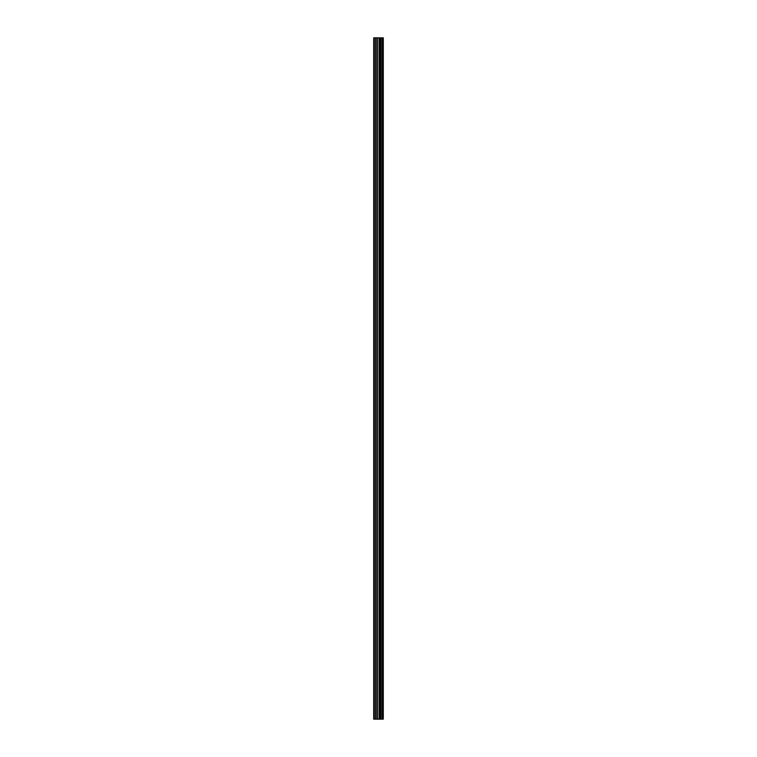 <?xml version="1.0" encoding="UTF-8"?>
<svg xmlns="http://www.w3.org/2000/svg" width="757" height="757" viewBox="0 0 757 757"><rect width="100%" height="100%" fill="white"/><g stroke="black" fill="none" stroke-linecap="round" stroke-linejoin="round"><path stroke-width="1.14" d="M377.241 719.15L383.288 719.15L383.288 37.85L373.712 37.85L373.712 719.15L377.241 719.15L377.241 37.85M383.288 37.85L383.26 719.15M374.251 719.15L374.251 37.85M383.146 719.15L383.146 37.85M382.304 719.15L382.304 37.85M382.077 719.15L382.077 37.85M380.818 719.15L380.818 37.85M380.591 719.15L380.591 37.85M379.749 719.15L379.749 37.85M379.626 719.15L379.626 37.85M379.219 719.15L379.219 37.85M379.058 719.15L379.058 37.85M377.412 719.15L377.412 37.85M375.898 719.15L375.898 37.85M375.623 719.15L375.623 37.85"/></g></svg>
